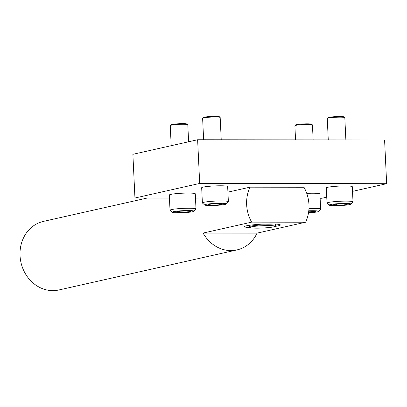 <?xml version="1.0" encoding="UTF-8"?>
<svg xmlns="http://www.w3.org/2000/svg" width="407" height="407" viewBox="0 0 407 407"><rect width="100%" height="100%" fill="white"/><g stroke="black" fill="none" stroke-linecap="round" stroke-linejoin="round"><path stroke-width="0.61" d="M326.75 197.171L321.901 198.26L320.126 198.26M202.152 197.939L195.487 198.092M169.444 198.056L134.946 198.011L199.689 183.445L386.65 183.694L352.518 191.371M199.689 183.445L197.629 139.743L132.886 154.309L134.946 198.011M197.629 139.743L384.59 139.993L386.65 183.694M250.142 227.594A17.933 1.659 -2.7 0 1 244.582 226.526A17.933 1.659 -2.7 0 1 270.706 223.957A17.933 1.659 -2.7 0 1 280.296 224.842A17.933 1.659 -2.7 0 1 274.862 226.429M203.088 233.063L251.648 222.136A35.15 30.988 -102.7 0 1 250 187.174L303.968 187.245A35.15 30.988 -102.7 0 1 305.616 222.212L257.056 233.135L203.088 233.063A35.15 30.988 77.3 0 0 230.896 250.58A35.15 30.988 77.3 0 0 236.966 249.913L58.913 289.967A35.15 30.988 -102.7 0 1 52.844 290.634A35.15 30.988 -102.7 0 1 20.35 259.071A35.15 30.988 -102.7 0 1 43.483 221.377L147.278 198.026M250 187.174L227.92 192.14M236.966 249.913A35.15 30.988 77.3 0 0 257.056 233.135M251.648 222.136L305.616 222.212M274.949 226.231A12.48 1.155 177.3 0 0 261.94 225.737A12.48 1.155 177.3 0 0 250.04 227.498A12.48 1.155 177.3 0 0 250.091 227.559A12.48 1.155 177.3 0 0 262.551 228.017A12.48 1.155 177.3 0 0 274.913 226.384A12.48 1.155 177.3 0 0 274.949 226.231M250.091 227.559L249.359 226.897A13.182 1.216 -2.7 0 1 249.308 226.836A13.182 1.216 -2.7 0 1 249.298 226.785A13.182 1.216 -2.7 0 1 262.139 224.959A13.182 1.216 -2.7 0 1 275.615 225.493A13.182 1.216 -2.7 0 1 275.631 225.544A13.182 1.216 -2.7 0 1 275.58 225.661L274.913 226.384M178.088 212.81A10.897 1.007 177.3 0 0 193.946 211.264A10.897 1.007 177.3 0 0 188.126 210.551A10.897 1.007 177.3 0 0 177.009 211.131A10.897 1.007 177.3 0 0 172.273 212.286A10.897 1.007 177.3 0 0 178.088 212.81M172.273 212.286L170.075 210.307A13.009 1.201 -2.7 0 1 170.014 210.195A13.009 1.201 -2.7 0 1 188.996 208.236A13.009 1.201 -2.7 0 1 195.996 208.974A13.009 1.201 -2.7 0 1 195.95 209.086L193.946 211.264M170.284 125.524L170.95 124.796A8.084 0.748 -2.7 0 1 182.718 123.647A8.084 0.748 -2.7 0 1 187.032 124.038L187.764 124.695A8.786 0.814 177.3 0 0 183.074 124.272A8.786 0.814 177.3 0 0 170.284 125.524A8.786 0.814 177.3 0 0 170.248 125.6L171.194 145.691M188.609 141.773L187.805 124.771A8.786 0.814 177.3 0 0 187.764 124.695M195.996 208.974L195.284 193.798A13.009 1.201 177.3 0 0 188.278 193.066A13.009 1.201 177.3 0 0 169.302 195.024L170.014 210.195M175.509 212.067L179.599 212.469L187.195 212.083L190.7 211.294L186.61 210.892L179.014 211.279L175.509 212.067M179.543 211.253L179.599 212.469M187.144 210.948L187.195 212.083M308.506 212.82A10.897 1.007 177.3 0 0 318.589 211.431A10.897 1.007 177.3 0 0 312.764 210.719A10.897 1.007 177.3 0 0 308.781 210.795M308.964 208.491A13.009 1.201 -2.7 0 1 313.634 208.404A13.009 1.201 -2.7 0 1 320.64 209.137A13.009 1.201 -2.7 0 1 320.589 209.254L318.589 211.431M294.922 125.687L295.589 124.959A8.084 0.748 -2.7 0 1 307.356 123.814A8.084 0.748 -2.7 0 1 311.67 124.201L312.403 124.863A8.786 0.814 177.3 0 0 307.712 124.44A8.786 0.814 177.3 0 0 294.922 125.687A8.786 0.814 177.3 0 0 294.887 125.763L295.553 139.871M313.151 139.896L312.444 124.939A8.786 0.814 177.3 0 0 312.403 124.863M320.64 209.137L319.922 193.966A13.009 1.201 177.3 0 0 312.922 193.228A13.009 1.201 177.3 0 0 306.746 193.381M308.567 212.418L311.833 212.251L315.339 211.462L308.735 211.187M311.782 211.111L311.833 212.251M210.46 205.53A10.897 1.007 177.3 0 0 226.323 203.983A10.897 1.007 177.3 0 0 220.497 203.271A10.897 1.007 177.3 0 0 209.381 203.851A10.897 1.007 177.3 0 0 204.645 205.006A10.897 1.007 177.3 0 0 210.46 205.53M204.645 205.006L202.447 203.022A13.009 1.201 -2.7 0 1 202.386 202.915A13.009 1.201 -2.7 0 1 221.367 200.956A13.009 1.201 -2.7 0 1 228.373 201.689A13.009 1.201 -2.7 0 1 228.322 201.801L226.323 203.983M202.655 118.239L203.322 117.511A8.084 0.748 -2.7 0 1 215.089 116.366A8.084 0.748 -2.7 0 1 219.404 116.753L220.136 117.414A8.786 0.814 177.3 0 0 215.445 116.992A8.786 0.814 177.3 0 0 202.655 118.239A8.786 0.814 177.3 0 0 202.62 118.315L203.632 139.749M221.23 139.774L220.177 117.486A8.786 0.814 177.3 0 0 220.136 117.414M228.373 201.689L227.655 186.513A13.009 1.201 177.3 0 0 220.655 185.78A13.009 1.201 177.3 0 0 201.674 187.739L202.386 202.915M207.885 204.787L211.976 205.189L219.571 204.802L223.072 204.014L218.981 203.612L211.391 203.999L207.885 204.787M211.915 203.973L211.976 205.189M219.515 203.663L219.571 204.802M335.098 205.693A10.897 1.007 177.3 0 0 350.961 204.146A10.897 1.007 177.3 0 0 345.136 203.439A10.897 1.007 177.3 0 0 334.02 204.014A10.897 1.007 177.3 0 0 329.283 205.169A10.897 1.007 177.3 0 0 335.098 205.693M329.283 205.169L327.091 203.19A13.009 1.201 -2.7 0 1 327.03 203.083A13.009 1.201 -2.7 0 1 346.006 201.119A13.009 1.201 -2.7 0 1 353.011 201.857A13.009 1.201 -2.7 0 1 352.961 201.969L350.961 204.146M327.294 118.406L327.961 117.679A8.084 0.748 -2.7 0 1 339.728 116.529A8.084 0.748 -2.7 0 1 344.042 116.921L344.775 117.582A8.786 0.814 177.3 0 0 340.084 117.16A8.786 0.814 177.3 0 0 327.294 118.406A8.786 0.814 177.3 0 0 327.259 118.483L328.271 139.916M345.869 139.937L344.815 117.654A8.786 0.814 177.3 0 0 344.775 117.582M353.011 201.857L352.294 186.681A13.009 1.201 177.3 0 0 345.294 185.948A13.009 1.201 177.3 0 0 326.312 187.907L327.03 203.083M332.524 204.95L336.614 205.352L344.21 204.97L347.715 204.182L343.625 203.78L336.029 204.161L332.524 204.95M336.558 204.136L336.614 205.352M344.154 203.831L344.21 204.97M249.298 226.785L249.226 225.315M275.631 225.544L275.559 224.074"/></g></svg>

